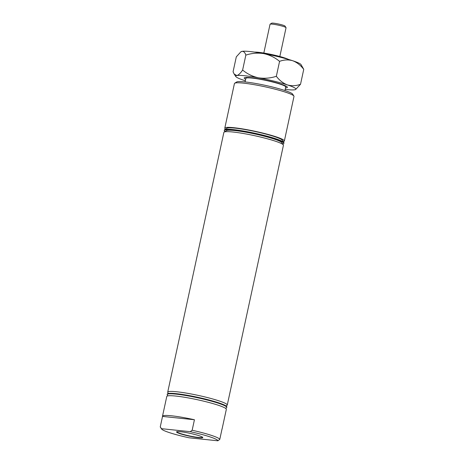<?xml version="1.0" encoding="UTF-8"?>
<svg xmlns="http://www.w3.org/2000/svg" width="464" height="464" viewBox="0 0 464 464"><rect width="100%" height="100%" fill="white"/><g stroke="black" fill="none" stroke-linecap="round" stroke-linejoin="round"><path stroke-width="0.7" d="M180.235 433.759A13.433 1.45 -167.8 0 0 195.588 437.326A13.433 1.45 -167.8 0 0 202.623 437.262A13.433 1.45 -167.8 0 0 199.108 435.725A13.433 1.45 -167.8 0 0 186.064 432.541A13.433 1.45 -167.8 0 0 176.836 431.688A13.433 1.45 -167.8 0 0 180.235 433.759M177.08 431.63A13.05 1.409 -167.8 0 0 176.964 431.764A13.05 1.409 -167.8 0 0 180.548 433.573A13.05 1.409 -167.8 0 0 194.387 436.862A13.05 1.409 -167.8 0 0 202.472 437.279A13.05 1.409 -167.8 0 0 202.426 437.111M190.234 431.677L161.489 428.678A28.832 3.115 -167.8 0 0 161.588 429.014A28.832 3.115 -167.8 0 0 169.418 432.628A28.832 3.115 -167.8 0 0 189.109 437.801L217.854 440.8A28.832 3.115 -167.8 0 0 190.234 431.677L192.16 430.25A30.467 3.289 12.2 0 1 211.422 435.377A30.467 3.289 12.2 0 1 219.779 439.373L217.854 440.8M234.685 83.236L236.617 82.006A28.832 3.115 12.2 0 1 255.734 83.479A28.832 3.115 12.2 0 1 284.809 90.503A28.832 3.115 12.2 0 1 292.639 94.117L293.892 96.036A30.467 3.289 -167.8 0 0 285.615 92.214A30.467 3.289 -167.8 0 0 254.887 84.796A30.467 3.289 -167.8 0 0 234.685 83.236A30.467 3.289 -167.8 0 0 234.43 83.543L224.796 128.11A30.467 3.289 12.2 0 1 243.728 129.096A30.467 3.289 12.2 0 1 275.981 136.781A30.467 3.289 12.2 0 1 284.357 140.986A30.467 3.289 12.2 0 1 283.237 141.59M254.655 52.119A18.838 2.036 12.2 0 1 284.67 57.936A18.838 2.036 12.2 0 1 288.556 59.444M167.893 395.867L167.289 394.945A30.467 3.289 12.2 0 1 167.191 394.557A30.467 3.289 12.2 0 1 186.116 395.543A30.467 3.289 12.2 0 1 218.37 403.228A30.467 3.289 12.2 0 1 226.745 407.433A30.467 3.289 12.2 0 1 226.496 407.746L225.568 408.337M167.191 394.557L167.289 394.081A30.467 3.289 12.2 0 1 186.221 395.067A30.467 3.289 12.2 0 1 218.474 402.752A30.467 3.289 12.2 0 1 226.85 406.957L226.745 407.433M161.588 429.014L160.335 427.1A30.467 3.289 12.2 0 1 160.254 426.926L162.522 416.417A30.467 3.289 12.2 0 1 162.51 416.202L166.773 396.471A30.467 3.289 12.2 0 1 185.704 397.457A30.467 3.289 12.2 0 1 217.958 405.136A30.467 3.289 12.2 0 1 226.333 409.347L222.065 429.084A30.467 3.289 12.2 0 1 221.966 429.27M162.51 416.202A30.467 3.289 12.2 0 1 194.433 419.746L192.16 430.25M168.409 393.484L167.806 392.556A30.467 3.289 12.2 0 1 167.707 392.173A30.467 3.289 12.2 0 1 186.632 393.159A30.467 3.289 12.2 0 1 218.886 400.838A30.467 3.289 12.2 0 1 227.261 405.049A30.467 3.289 12.2 0 1 227.012 405.356L226.084 405.954M167.707 392.173L223.868 132.408A30.467 3.289 12.2 0 1 224.118 132.095L226.438 130.622A28.501 3.08 12.2 0 1 245.334 132.083A28.501 3.08 12.2 0 1 274.085 139.026A28.501 3.08 12.2 0 1 281.822 142.599L283.324 144.896A30.467 3.289 12.2 0 1 283.429 145.284L227.261 405.049M224.118 132.095A30.467 3.289 12.2 0 1 244.319 133.661A30.467 3.289 12.2 0 1 275.053 141.079A30.467 3.289 12.2 0 1 283.324 144.896M225.052 131.503A30.467 3.289 12.2 0 1 224.28 130.5L224.385 130.019A30.467 3.289 12.2 0 1 224.634 129.711L226.954 128.238A28.501 3.08 12.2 0 1 245.85 129.694A28.501 3.08 12.2 0 1 274.601 136.636A28.501 3.08 12.2 0 1 282.338 140.209L283.84 142.512A30.467 3.289 12.2 0 1 283.945 142.9L283.84 143.376A30.467 3.289 12.2 0 1 282.721 143.973M224.634 129.711A30.467 3.289 12.2 0 1 244.835 131.271A30.467 3.289 12.2 0 1 275.57 138.69A30.467 3.289 12.2 0 1 283.84 142.512M245.091 81.931L245.862 78.352A20.393 2.204 12.2 0 1 258.529 79.013A20.393 2.204 12.2 0 1 280.123 84.152A20.393 2.204 12.2 0 1 285.725 86.971L284.954 90.55M225.568 129.12A30.467 3.289 12.2 0 1 224.796 128.11M224.28 130.5A30.467 3.289 12.2 0 1 243.211 131.486A30.467 3.289 12.2 0 1 275.465 139.171A30.467 3.289 12.2 0 1 283.84 143.376M284.357 140.986L293.99 96.419A30.467 3.289 -167.8 0 0 293.892 96.036M219.779 439.373L222.053 428.869A30.467 3.289 12.2 0 1 222.065 429.084M160.254 426.926L161.489 428.678M194.433 419.746L162.522 416.417M270.106 24.18L271.655 23.2A6.879 0.742 12.2 0 1 276.213 23.554A6.879 0.742 12.2 0 1 283.156 25.23A6.879 0.742 12.2 0 1 285.024 26.088L286.021 27.625A8.19 0.887 -167.8 0 0 283.8 26.599A8.19 0.887 -167.8 0 0 275.541 24.604A8.19 0.887 -167.8 0 0 270.106 24.18A8.19 0.887 -167.8 0 0 270.042 24.267L263.819 53.035M279.833 56.498L286.05 27.73A8.19 0.887 -167.8 0 0 286.021 27.625M245.665 79.257A22.115 2.39 12.2 0 1 244.366 77.761A22.115 2.39 12.2 0 1 259.028 78.897A22.115 2.39 12.2 0 1 281.329 84.28A22.115 2.39 12.2 0 1 287.338 87.052A22.115 2.39 12.2 0 1 285.534 87.876M284.525 85.892A20.474 2.21 -167.8 0 0 285.372 85.805M276.341 76.293C270.466 78.213 264.515 78.718 258.477 77.801C252.596 76.525 247.306 73.938 242.62 70.047C240.509 73.208 238.583 75.04 236.843 75.545L234.152 74.025L233.073 71.787L236.304 56.852L240.787 51.893L242.075 51.353C243.716 51.22 244.969 52.473 245.845 55.112C251.72 53.192 257.677 52.687 263.709 53.604C269.596 54.88 274.879 57.466 279.572 61.358L276.341 76.293C279.502 80.44 283.197 83.317 287.431 84.918A30.792 3.323 -167.8 0 0 258.477 77.801A30.792 3.323 -167.8 0 0 236.843 75.545A30.792 3.323 12.2 0 0 235.799 76.543L234.198 74.095M245.845 55.112L242.62 70.047M300.521 84.28C296.107 85.927 291.746 86.142 287.431 84.918A30.792 3.323 -167.8 0 1 295.638 89.482L300.521 84.28L303.746 69.345L301.026 64.583A30.792 3.323 -167.8 0 0 292.662 60.72C296.896 62.321 300.591 65.198 303.746 69.345M279.572 61.358C283.985 59.711 288.347 59.496 292.662 60.72A30.792 3.323 -167.8 0 0 263.709 53.604A30.792 3.323 -167.8 0 0 242.075 51.353A30.792 3.323 12.2 0 0 241.181 51.643L240.787 51.893M285.203 89.407A30.792 3.323 -167.8 0 0 294.744 89.778A30.792 3.323 -167.8 0 0 295.638 89.482M235.799 76.543A30.792 3.323 12.2 0 0 244.157 80.405A30.792 3.323 -167.8 0 0 245.334 80.788M246.668 77.436A20.474 2.21 -167.8 0 0 247.399 77.865M247.996 77.842L248.078 77.476M283.991 85.625L284.072 85.26"/></g></svg>
